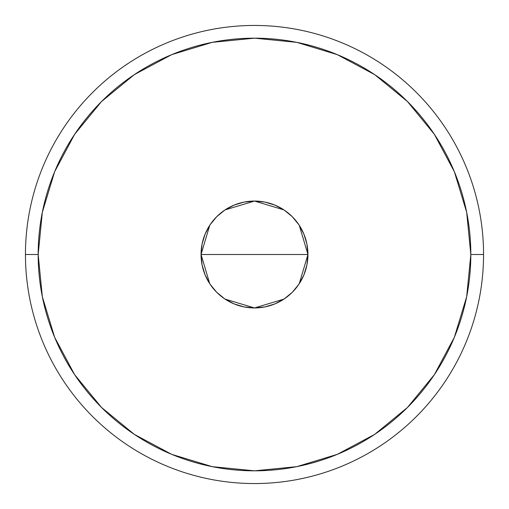 <?xml version="1.0" encoding="UTF-8"?>
<svg xmlns="http://www.w3.org/2000/svg" width="509" height="509" viewBox="0 0 509 509"><rect width="100%" height="100%" fill="white"/><g stroke="black" fill="none" stroke-linecap="round" stroke-linejoin="round"><path stroke-width="0.76" d="M209.74 283.698L201.055 254.5L202.079 244.072L205.121 234.045L210.064 224.806L216.707 216.707L224.806 210.064L234.045 205.121L244.072 202.079L254.5 201.055L264.928 202.079L274.955 205.121L284.194 210.064L292.293 216.707L298.936 224.806L303.879 234.045L306.921 244.072L307.945 254.5A53.445 53.445 0 0 1 254.5 307.945A53.445 53.445 0 0 1 201.055 254.5L307.945 254.5L299.235 283.748M298.605 284.684L292.834 291.74M291.791 292.783L284.544 298.7M283.952 299.095L254.5 307.945L225.054 299.101M224.533 298.751L217.209 292.783M216.191 291.765L210.395 284.684M25.45 254.5L38.175 254.5A216.325 216.325 0 0 1 254.5 38.175A216.325 216.325 0 0 1 470.825 254.5L483.55 254.5A229.05 229.05 0 0 0 254.5 25.45A229.05 229.05 0 0 0 25.45 254.5A229.05 229.05 0 0 1 254.5 25.45A229.05 229.05 0 0 1 483.55 254.5A229.05 229.05 0 0 1 254.5 483.55A229.05 229.05 0 0 1 25.45 254.5A229.05 229.05 0 0 0 254.5 483.55A229.05 229.05 0 0 0 483.55 254.5L470.825 254.5L466.67 212.298L454.359 171.718L434.368 134.319L407.467 101.533L374.681 74.632L337.282 54.641L296.702 42.33L254.5 38.175L212.298 42.33L171.718 54.641L134.319 74.632L101.533 101.533L74.632 134.319L54.641 171.718L42.33 212.298L38.175 254.5L42.33 296.702L54.641 337.282L74.632 374.681L101.533 407.467L134.319 434.368L171.718 454.359L212.298 466.67L254.5 470.825L296.702 466.67L337.282 454.359L374.681 434.368L407.467 407.467L434.368 374.681L454.359 337.282L466.67 296.702L470.825 254.5A216.325 216.325 0 0 1 254.5 470.825A216.325 216.325 0 0 1 38.175 254.5L25.45 254.5M299.26 225.302L307.945 254.5L306.921 264.928L303.879 274.955L298.936 284.194L292.293 292.293L284.194 298.936L274.955 303.879L264.928 306.921L254.5 307.945L244.072 306.921L234.045 303.879L224.806 298.936L216.707 292.293L210.064 284.194L205.121 274.955L202.079 264.928L201.055 254.5L209.765 225.252M254.5 254.5L201.055 254.5A53.445 53.445 0 0 1 254.5 201.055A53.445 53.445 0 0 1 307.945 254.5L254.5 254.5M210.395 224.316L216.166 217.26M217.209 216.217L224.469 210.293M225.048 209.905L254.5 201.055L283.946 209.899M284.467 210.249L291.791 216.217M292.809 217.235L298.605 224.316"/></g></svg>
